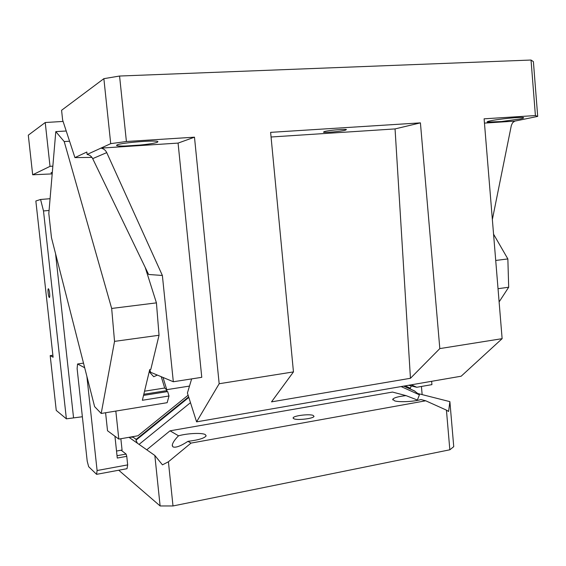 <?xml version="1.0" encoding="UTF-8"?>
<svg xmlns="http://www.w3.org/2000/svg" width="566" height="566" viewBox="0 0 566 566"><rect width="100%" height="100%" fill="white"/><g stroke="black" fill="none" stroke-linecap="round" stroke-linejoin="round"><path stroke-width="0.85" d="M345.345 130.201L346.427 129.572C345.472 128.8 328.598 130.321 324.431 131.553L323.448 132.154C324.424 132.918 340.937 131.446 345.345 130.201M395.054 128.914L410.449 378.286L271.51 401.867L293.457 371.904L270.619 132.359L420.418 122.864L395.054 128.914L271.064 137M420.418 122.864L439.817 348.592L410.449 378.286M531.035 60.038L533.398 61.652L537.7 116.398L535.408 115.57L531.035 60.038L119.568 76.035L126.402 141.5L110.717 143.651L100.939 148.122L178.078 143.092L194.485 137.184L219.169 383.734L196.586 421.854L461.163 376.213L502.127 338.666L439.817 348.592M293.457 371.904L219.169 383.734M535.408 115.57L484.107 118.825L502.127 338.666M194.485 137.184L126.402 141.5M140.156 145.052L125.065 146.028C120.084 146.148 117.247 145.971 116.554 145.504L117.028 144.917C121.074 142.71 156.973 139.844 157.921 141.634L157.277 142.321C154.504 143.269 148.794 144.174 140.156 145.052M162.371 275.465L148.617 274.482L92.683 158.636C91.494 156.336 89.64 154.942 87.136 154.447L100.939 148.122C103.599 148.646 105.531 150.146 106.741 152.615L162.371 275.465L173.323 381.753L201.772 377.317L178.078 143.092M91.925 157.383L74.931 157.61L86.817 152.028L87.136 154.447M74.931 157.61L62.635 120.042L61.581 110.292L103.868 78.667L119.568 76.035M110.717 143.651L103.868 78.667M45.23 122.518L50.02 166.354L32.672 174.788L28.3 135.175L45.23 122.518L63.088 121.435M50.02 166.354L52.85 166.142M32.672 174.788L52.192 173.896M499.113 301.911L508.685 287.238L498.03 288.702M493.566 234.183L507.858 258.938L495.717 260.452M508.685 287.238L507.858 258.938M157.39 375.095L153.726 376.723L149.94 372.57L150.627 372.265M149.94 372.57L149.424 370.836M149.799 369.563L150.598 372.258L173.323 381.753M69.568 141.224L64.206 141.557L55.793 131.616L48.818 213.481L51.471 237.685L94.607 406.607L101.194 413.463L167.161 402.688L169.008 395.988L142.37 400.275L149.728 369.577L150.804 369.414L159.039 335.263L114.537 341.376L111.672 308.456L156.428 302.867L159.039 335.263M64.206 141.557L111.672 308.456M145.221 267.456L156.428 302.867M101.194 413.463L114.537 341.376M143.538 395.408L167.656 391.566L169.008 395.988M161.246 376.708L164.692 388.014L166.892 390.101L166.645 391.729M55.793 131.616L66.222 131.008M484.461 123.105L514.812 121.124L512.584 122.737L511.331 125.489L492.363 219.502M52.327 172.276L51.004 172.807L52.263 173.026M514.812 121.124L537.7 116.398M490.269 120.862C487.659 121.435 486.682 121.846 487.319 122.093L501.384 121.549L520.182 118.938C523.055 118.329 524.151 117.898 523.458 117.629C521.781 116.723 498.497 118.994 490.269 120.862M196.586 421.854L187.41 393.016L191.648 378.895M49.072 210.474L43.504 210.955L40.582 199.48L50.077 198.701M43.504 210.955L66.378 418.833L82.367 416.746M115.825 411.072L118.818 439.089L137.977 435.756L188.117 395.231M189.497 386.076L166.765 389.67M130.534 437.051L132.43 437.171M118.818 439.089L107.526 430.754L105.587 412.741M83.506 363.139L77.556 363.995L77.118 368.593L87.206 461.17L88.657 466.688L96.588 474.336L97.097 470.523L127.675 464.891L126.763 456.33L117.275 458.05L114.94 436.223M84.681 367.73L77.556 363.995M86.888 376.376L97.097 470.523M127.675 464.891L127.025 468.69L96.588 474.336M117.021 455.701L126.098 454.066L121.131 450.218M126.098 454.066L126.763 456.33M66.378 418.833L56.253 410.414L50.19 355.611L53.105 357.238L35.849 200.994L40.582 199.48M49.61 293.294C49.242 290.471 48.818 288.95 48.336 288.731C47.954 289.042 47.891 290.457 48.131 292.976C48.492 295.799 48.917 297.32 49.405 297.539C49.78 297.228 49.85 295.813 49.61 293.294M52.886 355.236L50.19 355.611M409.968 388.856L411.326 385.948M411.348 384.802L416.767 387.264L431.922 384.632L431.639 381.307M416.767 387.264L408.581 385.283M421.437 386.458L422.144 394.615M293.938 418.812L293.117 417.878C293.436 415.72 309.262 413.76 313.118 415.394L314.017 416.371C313.727 418.536 297.589 420.503 293.938 418.812M449.836 449.793L446.433 410.124L448.59 411.475L449.885 401.641L453.741 446.673L449.836 449.793L172.998 505.962L160.121 505.954L154.836 455.474L128.991 437.32M118.726 470.226L160.121 505.954M137.411 443.228L135.953 440.214L136.173 439.336L188.641 396.893M190.48 402.659L139.059 444.388M120.855 438.735L122.065 450.055L116.525 451.038M154.836 455.474L162.456 464.849L168.413 461.778L172.998 505.962M446.433 410.124L425.717 400.792L191.011 443.1L168.413 461.778M146.757 449.8L170.026 430.818L392.5 392.068L406.013 395.62C398.414 396.469 394 397.686 392.754 399.256L394.672 400.884C399.518 402.398 414.369 401.648 420.948 399.539L425.717 400.792M406.013 395.62L418.026 400.275M418.033 393.568L449.885 401.641M414.27 390.809L419.413 394.835L401.124 386.571M419.413 394.835L417.397 400.049M191.011 443.1L187.983 441.331C198.51 440.037 204.559 438.211 206.137 435.848L205.302 434.589C202.041 432.622 187.41 433.294 178.531 435.799L170.026 430.818M187.983 441.331C180.738 446.072 175.743 447.925 172.998 446.907L172.262 445.201C172.644 442.768 174.731 439.633 178.531 435.799M92.683 158.636L106.741 152.615M144.542 391.191L164.692 388.014M143.806 394.269L166.949 390.597M55.574 253.752L73.538 417.666M405.157 385.878L410.428 388.262M135.953 440.214L188.818 397.431M403.749 386.118L415.062 391.233M132.713 436.945L136.173 439.336M163.029 377.451L166.892 390.101M487.291 121.74L487.319 122.093M133.144 436.598L132.232 437.334M130.817 437.313L130.456 437.065M293.117 417.878L293.153 418.281M392.818 399.921L392.754 399.256M403.862 386.097L414.453 390.894M172.354 446.079L172.262 445.201"/></g></svg>
